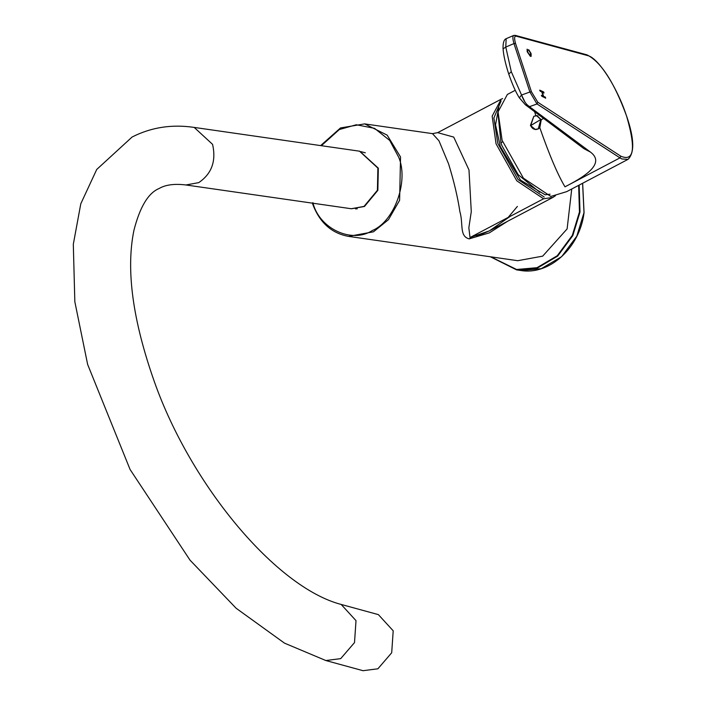 <?xml version="1.0" encoding="UTF-8"?>
<svg xmlns="http://www.w3.org/2000/svg" width="706" height="706" viewBox="0 0 706 706"><rect width="100%" height="100%" fill="white"/><g stroke="black" fill="none" stroke-linecap="round" stroke-linejoin="round"><path stroke-width="1.06" d="M498.763 107.418L495.541 124.794L500.28 146.486L520.49 180.118L545.164 194.794L550.089 194.194M363.043 670.7L377.895 668.794L391.698 652.768L393.198 630.811L378.372 614.617L341.183 604.451L356.009 620.645L354.509 642.592L340.707 658.627L325.845 660.534L363.043 670.7M185.934 184.972L351.253 208.738L364.031 206.408L377.41 190.285L377.886 168.116L359.522 151.19L194.203 127.415L212.568 144.351C216.345 161.047 211.729 173.808 198.713 182.642L185.934 184.972C174.488 183.578 165.583 184.743 159.203 188.458C148.313 192.932 139.885 206.929 133.902 230.438C125.853 269.798 132.675 320.206 154.358 381.69C191.017 485.578 276.39 587.577 341.183 604.451M365.311 152.805L360.969 151.658M355.506 208.888L357.254 208.817M320.639 145.595L340.513 127.936L364.658 123.894L387.17 135.137L400.54 156.97L399.614 200.301L388.468 219.663L373.465 231.815L348.482 236.378L517.71 260.699L542.685 256.146L567.112 228.92L571.736 188.996M507.552 221.305L489.32 232.874L469.155 238.884C459.129 236.21 463.515 224.023 459.871 211.588C457.717 197.168 453.949 181.266 448.575 163.88L438.982 140.812L432.478 133.637L437.685 132.649L453.729 137.096L468.987 169.961L471.281 211.641L468.846 227.773L470.011 237.525L543.585 198.774L552.948 197.398L489.408 230.862L470.011 237.525M510.217 216.354L489.435 230.844L476.506 236.422M359.751 151.216L378.328 168.178L377.851 190.346L364.472 206.47L351.473 208.764M533.771 116.446L530.656 125.624L535.227 129.41L537.884 128.942C534.698 130.089 532.289 128.986 530.656 125.615L540.637 119.596L530.762 125.509M534.177 116.225L536.692 115.758L540.867 119.499L538.281 128.73M540.637 119.596L541.352 120.02M530.55 55.412L529.747 55.359L527.391 52.023L527.047 49.243M527.17 49.173L527.17 51.67L530.303 56.259L531.124 56.374L531.106 53.612L528.741 49.72L530.674 53.435L529.977 55.262L527.629 51.917L527.726 50.188L527.064 49.243M530.991 56.409L530.877 53.709L528.512 49.817M530.444 55.483L529.747 55.359M545.464 98.205L545.129 97.207L543.355 96.36L541.996 92.239L544.008 92.989L543.682 91.983L539.64 90.28M543.779 93.086L543.452 92.089M543.682 91.983L539.869 90.174L540.196 91.18L541.784 91.93L543.143 96.051L541.325 95.398M543.143 96.051L541.555 95.301L541.881 96.298L545.694 98.108L545.129 97.207M545.367 97.11L543.355 96.36M543.585 96.263L542.226 92.142M537.998 129.066L535.227 129.542L530.435 125.43L533.78 116.366M534.16 116.163L536.869 115.634L541.255 119.711L539.808 127.715C549.418 155.161 557.811 174.867 564.985 186.825C581.303 178.353 606.736 164.286 590.463 152.09L527.144 104.973M515.23 90.315L507.358 94.463L498.057 111.883L502.116 140.344L523.42 178.186L550.83 196.444L566.741 191.626L628.022 159.353L621.96 158.982L619.965 157.87L564.985 186.825M525.158 102.432L521.558 95.028L519.351 97.79L525.326 104.735L529.712 106.606L536.992 103.958L529.897 92.009L531.406 91.692L515.53 43.401C514.153 38.424 514.339 36.006 516.086 36.138L514.462 35.432C512.547 35.256 512.388 37.956 513.968 43.551L505.787 47.073L511.294 71.694L521.558 95.028L529.897 92.009L513.968 43.551L515.53 43.401M525.326 104.726L583.906 148.648L590.463 152.09M628.102 159.309L628.022 159.353C634.694 152.849 634.288 138.614 626.804 116.64C614.335 82.505 601.044 61.899 586.915 54.83L515.265 35.362L513.721 35.441L506.149 38.689L505.787 47.073L511.294 71.694L521.558 95.028C523.728 101.082 526.447 104.947 529.712 106.606M586.104 54.9L587.736 55.606C598.211 57.689 617.626 88.038 626.716 116.552C636 148.648 634.023 161.859 620.803 156.185L619.965 157.87L536.992 103.958L537.831 102.273L531.406 91.692M506.149 38.689C503.996 39.518 502.954 42.766 503.034 48.423L503.034 48.423C503.519 55.2 505.39 63.637 508.647 73.742C512.141 83.961 515.671 91.939 519.219 97.675L519.351 97.79M505.787 47.073L503.237 48.758M543.611 118.431L541.255 119.711M534.618 111.689L535.836 115.643M539.808 127.715L538.334 128.889M539.816 192.332L518.125 174.611L501.913 145.621L500.925 142.744L497.977 112.881M500.925 142.744L502.628 141.871M490.388 256.772L516.774 269.913L537.301 268.103L557.661 256.093L572.813 235.601L580.005 212.047L579.158 185.087M578.655 185.351L579.458 211.968L572.31 235.38L557.246 255.757L537.01 267.689L516.607 269.489L490.811 256.834M582.6 183.278L583.994 212.621L576.802 236.175L561.649 256.666L541.29 268.677L520.763 270.486L516.607 269.886L490.352 256.772M544.22 197.036L518.072 179.518L497.809 143.397L493.882 117.964L501.092 100.949M470.884 237.578L469.155 238.884M543.585 198.774L516.81 180.833L496.053 143.83L492.153 116.137L501.225 99.184L437.685 132.649M321.362 145.701L339.33 129.542L356.301 124.759L374.533 128.333L389.694 140.415L398.784 157.403C408.862 181.371 394.319 221.578 372.336 230.509C351.817 243.958 319.13 228.629 312.882 202.648M620.803 156.185L537.831 102.273M511.294 71.694L508.858 73.971M516.086 36.138L587.736 55.606M520.604 270.46C549.444 275.525 579.873 247.735 584.065 212.63L582.653 183.242M194.203 127.415C171.929 124.097 151.234 127.292 132.11 137.017L96.722 169.466L80.793 203.778L73.309 244.285L74.836 301.736L87.641 364.446L130.081 469.49L190.038 560.176L236.157 608.272L284.492 643.14L325.845 660.534M555.507 195.668L552.948 197.398M517.374 206.426L508.161 217.43M312.37 203.16L312.361 203.143C319.147 222.108 331.185 233.183 348.482 236.378M364.658 123.894L432.478 133.637M502.619 98.549L501.225 99.184M537.91 115.881L536.692 115.749M535.227 129.419L536.348 129.533M519.219 97.675L525.326 104.735"/></g></svg>

